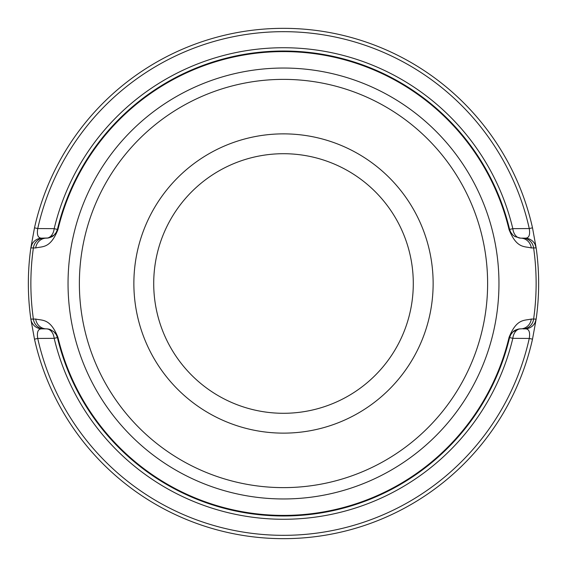 <?xml version="1.0" encoding="UTF-8"?>
<svg xmlns="http://www.w3.org/2000/svg" width="567" height="567" viewBox="0 0 567 567"><rect width="100%" height="100%" fill="white"/><g stroke="black" fill="none" stroke-linecap="round" stroke-linejoin="round"><path stroke-width="0.85" d="M153.714 283.5A129.786 129.786 0 0 1 348.393 171.099A129.786 129.786 0 0 1 348.393 395.901A129.786 129.786 0 0 1 153.714 283.5M133.869 283.5A149.631 149.631 0 0 0 358.316 413.088A149.631 149.631 0 0 0 358.316 153.912A149.631 149.631 0 0 0 133.869 283.5M487.62 283.5A204.12 204.12 0 0 1 181.44 460.276A204.12 204.12 0 0 1 181.44 106.724A204.12 204.12 0 0 1 487.62 283.5M531.286 247.949L536.155 247.899L532.505 227.828L529.259 228.551A13730.571 3663.585 163.9 0 0 512.823 228.664L509.046 229.571C516.665 248.8 524.553 246.149 531.286 247.949A11.34 10.766 -90 0 0 520.626 238.14L514.985 236.588L512.859 235.064L510.669 232.179L509.598 229.437A232.47 232.47 0 0 0 57.402 229.437L56.168 232.491L53.993 235.17L48.174 237.998L42.078 238.14C38.109 238.367 36.664 235.17 37.741 228.551A251.826 251.826 0 0 1 529.259 228.551C530.336 235.17 528.891 238.367 524.922 238.14L520.626 238.14A11.34 11.34 0 0 1 520.605 238.14L524.922 238.14A11.34 11.34 0 0 1 536.155 247.899A11.34 11.34 0 0 0 524.922 238.14M35.714 319.051A11.34 10.766 90 0 0 46.374 328.86L49.527 329.292L53.723 331.596L56.232 334.615L57.402 337.563L57.954 337.429C50.335 318.222 42.412 320.688 35.714 319.051L30.845 319.101L34.495 339.172A255.15 255.15 0 0 0 532.505 339.172L536.155 319.101L533.618 319.037A252.634 252.634 0 0 0 533.618 247.963A11.34 10.766 -90 0 0 522.951 238.14M532.505 227.828A255.15 255.15 0 0 0 34.495 227.828L37.741 228.551A13730.493 3663.557 -163.9 0 1 54.177 228.664L57.402 229.437A11.34 11.34 0 0 1 57.182 230.245M34.495 227.828L30.845 247.899A11.34 11.34 0 0 1 42.078 238.14L46.374 238.14A11.34 7.91 90 0 0 54.177 228.664A235.794 235.794 0 0 1 512.823 228.664A11.34 7.91 -90 0 0 520.626 238.14L514.985 236.588M31.993 244.306L30.845 247.899A255.15 255.15 0 0 0 30.845 319.101A255.15 255.15 0 0 1 30.845 247.899A11.34 11.34 0 0 1 42.078 238.14A11.34 11.34 0 0 0 30.845 247.899L33.382 247.963A11.34 10.766 -90 0 1 44.049 238.14M57.224 336.911A11.34 11.34 0 0 1 57.402 337.563A232.47 232.47 0 0 0 509.598 337.563L510.832 334.509L513.007 331.83L518.826 329.002L520.626 328.86A11.34 10.766 90 0 0 531.286 319.051L533.618 319.037A11.34 10.766 90 0 1 522.951 328.86L524.922 328.86A11.34 11.34 0 0 0 536.155 319.101A255.15 255.15 0 0 0 538.65 283.5A255.15 255.15 0 0 1 536.155 319.101A11.34 11.34 0 0 1 524.922 328.86C528.891 328.633 530.336 331.83 529.259 338.449L532.505 339.172A255.15 255.15 0 0 1 34.495 339.172L37.741 338.449C36.692 331.844 38.131 328.647 42.078 328.86A11.34 11.34 0 0 1 30.845 319.101A11.34 11.34 0 0 0 42.078 328.86L44.049 328.86A11.34 10.766 90 0 1 33.382 319.037A252.634 252.634 0 0 1 33.382 247.963L35.714 247.949A11.34 10.766 -90 0 1 46.374 238.14A11.34 11.34 0 0 0 48.429 237.956M35.714 247.949C42.426 246.22 50.335 248.821 57.954 229.571L57.402 229.437M538.65 283.5A255.15 255.15 0 0 0 536.155 247.899A255.15 255.15 0 0 1 538.65 283.5M44.049 328.86L46.374 328.86A11.34 11.34 0 0 1 50.924 329.817M535.007 322.694L536.155 319.101A11.34 11.34 0 0 1 524.922 328.86L522.951 328.86M531.286 319.051C524.574 320.78 516.665 318.179 509.046 337.429L509.598 337.563A11.34 11.34 0 0 1 509.818 336.755M518.571 329.044A11.34 11.34 0 0 1 520.626 328.86A11.34 7.91 -90 0 0 512.823 338.336A13730.493 3663.557 16.1 0 0 529.259 338.449A251.826 251.826 0 0 1 37.741 338.449A13730.571 3663.585 -16.1 0 0 54.177 338.336L57.402 337.563M509.598 337.563L512.823 338.336A235.794 235.794 0 0 1 54.177 338.336A11.34 7.91 90 0 0 46.374 328.86L42.078 328.86M498.96 283.5A215.46 215.46 0 0 1 175.77 470.093A215.46 215.46 0 0 1 175.77 96.907A215.46 215.46 0 0 1 498.96 283.5M57.954 229.571A231.903 231.903 0 0 1 509.046 229.571M509.046 337.429A231.903 231.903 0 0 1 57.954 337.429M512.859 235.064L510.669 232.179M535.007 244.306L536.155 247.899M53.993 235.17C53 236.361 51.065 237.297 48.174 237.998M56.168 232.491L55.049 234.093M54.978 332.822L56.232 334.615M49.527 329.292L53.723 331.596M513.007 331.83C514 330.639 515.935 329.703 518.826 329.002M510.832 334.509L511.951 332.907"/></g></svg>

